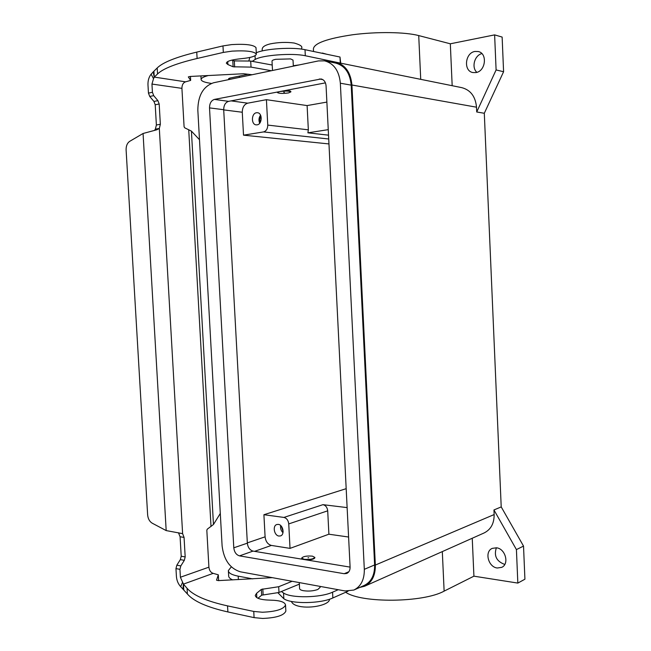<?xml version="1.0" encoding="UTF-8"?>
<svg xmlns="http://www.w3.org/2000/svg" width="651" height="651" viewBox="0 0 651 651"><rect width="100%" height="100%" fill="white"/><g stroke="black" fill="none" stroke-linecap="round" stroke-linejoin="round"><path stroke-width="0.98" d="M256.022 47.873L256.006 47.645C253.687 44.821 245.582 43.804 231.683 44.593L222.968 45.912L196.748 52.104C175.957 57.15 162.774 62.439 157.192 67.973L153.921 71.203L154.263 77.095L153.522 78.681L151.113 74.19C148.867 77.103 147.826 80.683 147.98 84.923L148.452 93.126L149.738 96.47L153.945 101.458L155.215 104.77L156.378 125L155.361 129.158L159.324 128.45L156.793 129.793L143.065 133.488L129.695 141.348C127.23 143.065 126.034 145.93 126.107 149.942L147.639 514.884C148.029 518.766 149.535 521.524 152.147 523.152L166.184 530.589L182.614 533.633L184.062 537.409L185.185 556.93L184.323 560.332L180.815 565.922L179.945 569.356L180.4 577.242L183.444 584.11L187.065 588.284C193.241 595.421 206.733 601.288 227.541 605.878L253.752 611.435L262.361 612.233C275.918 611.663 283.641 609.255 285.529 605.007C284.902 601.98 279.889 600.368 270.482 600.157C260.872 599.921 255.802 598.342 255.265 595.421L256.608 593.289L261.352 589.391L278.693 586.722L292.161 581.286M285.529 604.999L285.854 611.11C283.966 615.439 276.252 617.88 262.695 618.45L254.085 617.628L227.883 611.94C207.067 607.253 193.575 601.264 187.39 593.989L180.677 586.673C178.162 583.914 176.738 580.513 176.421 576.452L175.965 568.6L176.836 565.182L180.351 559.616L181.214 556.214L180.091 536.758L178.464 532.746M252.1 74.735L243.588 73.742L190.149 76.46L188.318 76.916L190.662 80.407L185.576 81.831L154.263 77.095L157.542 73.954C163.124 68.567 176.315 63.416 197.107 58.484L223.326 52.422L232.041 51.136C245.932 50.347 254.036 51.323 256.348 54.066C255.981 56.173 251.009 57.711 241.44 58.663C231.658 59.656 226.629 61.17 226.353 63.212L227.915 64.547L233.115 66.793L251.034 67.11L271.345 70.723M199.475 139.688L191.418 131.12L184.681 127.799L184.087 126.766L181.922 88.365C181.963 84.874 183.183 82.693 185.576 81.831M272.216 65.035L250.708 61.064L234.319 60.909L231.601 60.177M299.314 64.897L293.308 65.718M154.621 130.224L155.361 129.158M178.643 532.998L182.614 533.633L159.324 128.45L160.349 124.276L159.186 103.981L157.908 100.653L153.709 95.64L152.424 92.287L151.952 84.06L153.522 78.681M151.113 74.19L153.921 71.203M250.708 61.064L251.034 67.11M321.423 53.138L323.067 53.48M326.623 54.22L322.343 53.04M272.33 577.657L218.362 580.619L216.523 580.179L218.321 574.817L213.194 573.36C210.761 572.579 209.329 570.512 208.906 567.167L206.823 530.264L207.287 529.157L213.463 524.503L220.298 513.46M213.194 573.36L183.444 584.11L183.769 589.741M218.598 580.155L218.549 580.611M299.362 584.142L279.002 592.483L261.661 595.185L257.983 598.269M279.002 592.483L278.693 586.722M475.857 72.578L472.846 72.538C463.26 71.016 465.026 52.853 474.937 51.453L478.265 51.527C487.77 53.301 485.654 71.415 475.857 72.578M481.862 53.594C474.481 55.319 471.267 67.517 476.866 72.334M497.283 568.006C488.217 567.119 484.246 551.495 492.278 548.37L496.412 547.8C505.379 548.508 509.603 564.059 501.701 567.363L497.283 568.006M496.371 547.792C493.759 555.759 496.469 561.276 504.501 564.344L504.81 564.384M312.399 556.141L314.848 557.402C313.351 559.103 309.77 559.738 304.123 559.315L301.706 558.062C303.211 556.361 306.776 555.726 312.399 556.141M314.872 557.72L314.872 557.809C314.14 559.119 311.373 559.827 306.572 559.925M308.021 557.817L308.68 557.728L308.021 557.817M299.281 582.588L299.59 588.512C299.631 589.472 300.884 590.197 303.35 590.693C308.623 591.433 313.465 591.027 317.875 589.456L320.097 587.332M279.36 91.661L277.448 92.588C279.124 93.565 282.803 93.679 288.483 92.93L290.867 91.905C289.402 90.969 285.862 90.831 280.264 91.49M277.448 92.027L277.448 92.588M284.43 92.296L283.746 92.263L284.43 92.296M272.5 70.487L272.012 61.145C271.972 60.478 273.184 59.868 275.658 59.314L290.574 58.907L293.015 60.079L293.332 66.142M260.945 116.13L259.79 119.157L260.278 122.388M260.563 115.17C258.781 117.676 258.488 120.362 259.7 123.226M257.112 124.837L256.193 124.862C251.026 124.61 251.27 113.364 256.47 112.745L257.454 112.721C262.622 113.03 262.288 124.292 257.112 124.837M281.395 526.301L283.128 531.672M280.687 525.552C280.231 528.352 280.996 530.736 282.982 532.713M278.945 536.042C274.128 535.61 272.338 525.65 276.87 524.511L278.327 524.389C283.128 524.763 284.992 534.731 280.467 535.919L278.945 536.042M452.176 85.704L450.321 43.796L418.723 35.577C405.191 31.989 376.913 31.565 352.752 34.739C327.079 38.555 313.961 43.291 313.4 48.955L313.522 51.478M450.321 43.796L494.622 34.885L502.133 37.066L503.589 71.732L484.303 113.274L501.213 506.909L523.526 546.091L524.918 579.211L517.838 583.084L473.92 576.176L444.128 591.124C423.321 602.736 361.354 603.306 345.673 592.264M336.022 62.219L461.754 87.641C470.567 89.976 475.482 96.494 476.516 107.195L476.719 111.98L496.103 69.942L494.622 34.885M472.244 538.255L473.92 576.176M501.213 506.909L493.954 509.953L516.422 549.599L517.838 583.084M493.954 509.953L494.15 514.559C494.19 523.518 490.797 529.67 483.986 533.014L364.902 586.112M328.527 135.164L307.89 132.828L308.338 129.826L307.109 105.576L326.875 102.085M328.25 129.655L307.89 132.828M348.602 537.026L328.893 534.211L327.705 510.823C327.258 507.381 325.679 505.331 322.961 504.663L347.129 507.609M266.422 99.684L267.756 125.09C267.667 128.833 266.267 131.103 263.541 131.917L243.515 135.164L242.278 112.249C242.367 107.358 244.182 104.331 247.722 103.175L266.422 99.684L307.109 105.576M328.893 534.211L290.029 548.378L288.743 523.917C288.279 520.32 286.668 518.155 283.909 517.431L263.907 514.721L346.186 488.673M328.967 143.936L243.515 135.164M290.029 548.378L271.369 545.424C267.781 544.391 265.689 541.526 265.095 536.823L263.907 514.721M290.867 91.905L290.851 91.482C290.419 90.863 288.344 90.587 284.625 90.652M302.438 559.25L301.714 558.151M324.865 60.909L335.534 63.049C344.778 65.548 350.002 72.904 351.206 85.143L374.626 564.946C374.756 575.11 371.265 581.953 364.161 585.461L354.177 589.904M345.046 590.962L353.818 590.058C360.955 586.535 364.454 579.618 364.316 569.324L340.351 83.214C339.138 70.813 333.873 63.359 324.58 60.852L318.42 60.917L213.528 82.775C203.226 86.412 197.994 95.518 197.831 110.1L222.105 545.88C223.838 559.868 229.941 568.51 240.39 571.814L345.046 590.962M325.419 82.864L228.615 101.353C225.409 102.419 223.773 105.202 223.7 109.702L247.347 543.17C247.893 547.499 249.797 550.136 253.044 551.096L350.1 567.111M214.439 99.408L321.073 78.958C324.019 79.699 325.687 82.018 326.07 85.908L350.092 566.98C350.14 570.219 349.026 572.375 346.755 573.458L344.176 573.71L239.519 555.873C236.256 554.88 234.344 552.194 233.79 547.808L209.516 107.895C209.581 103.322 211.225 100.49 214.439 99.408L228.615 101.353M330.448 62.032L335.729 62.162C345.282 64.742 350.677 72.359 351.922 85.004L375.342 565.06C375.472 575.574 371.867 582.645 364.527 586.274L359.669 587.454M503.589 71.732L496.103 69.942M484.303 113.274L476.719 111.98M523.526 546.091L516.422 549.599M231.325 566.858L228.371 570.561C228.411 572.994 231.691 574.866 238.209 576.159L252.816 578.885M281.37 591.515L283.535 593.012C291.03 598.35 320.471 597.887 332.563 592.182L338.227 589.716M277.798 592.654L283.836 598.741C291.331 604.185 320.772 603.737 332.856 597.943L348 591.238M228.371 570.561L228.664 575.842C228.623 577.372 229.966 578.723 232.684 579.895M238.884 76.2L239.991 77.257M248.34 74.222L229.811 78.104L228.582 78.698L230.413 79.251M252.197 61.34L255.233 59.436C262.394 55.091 292.478 52.853 305.311 55.742L340.636 63.155M211.355 83.418L210.045 83.214C204.544 82.352 201.566 81.172 201.135 79.691C200.931 78.25 203.307 76.867 208.279 75.54M248.096 61.039L248.877 60.706M248.902 61.048L249.756 57.475M256.282 52.764C265.095 48.67 292.917 46.905 305.01 49.696L339.993 57.028L340.701 63.033M254.085 617.628L253.752 611.435M156.378 125L160.349 124.276M154.238 77.436L153.213 71.797M181.922 88.365L151.952 84.06M148.452 93.126L152.424 92.287M149.738 96.47L153.709 95.64M153.945 101.458L157.908 100.653M155.215 104.77L159.186 103.981M222.968 45.912L223.326 52.422M227.752 61.536L227.915 64.547M232.789 60.706L233.115 66.793M234.319 60.909L234.645 66.988M190.417 76.444L190.637 80.342M157.192 67.973L157.542 73.954M196.748 52.104L197.107 58.484M211.014 526.537L188.725 129.695M191.418 131.12L213.463 524.503M180.4 577.242L208.906 567.167M166.184 530.589L143.065 133.488M183.379 583.662L183.004 589.057M182.532 582.36L180.677 586.673M187.39 593.989L187.065 588.284M256.844 597.675L256.608 593.289M261.661 595.185L261.352 589.391M263.126 594.705L262.809 588.919M218.614 580.399L218.305 574.906M227.883 611.94L227.541 605.878M175.965 568.6L179.945 569.356M176.836 565.182L180.815 565.922M180.351 559.616L184.323 560.332M181.214 556.214L185.185 556.93M180.091 536.758L184.062 537.409M418.723 35.577L420.725 79.349M444.128 591.124L442.314 551.592M267.756 125.09L308.338 129.826M263.541 131.917L328.722 138.989M231.081 100.881L247.722 103.175M288.743 523.917L327.705 510.823M283.909 517.431L322.961 504.663M223.708 109.889L242.278 112.249M247.331 542.885L265.095 536.823M364.316 569.324L374.626 564.946M340.351 83.214L351.206 85.143M319.332 78.983L322.79 79.601M209.516 107.895L223.7 109.702M233.79 547.808L247.347 543.17M239.519 555.873L253.044 551.096M344.176 573.71L348.871 571.741M254.59 551.356L271.369 545.424M476.516 107.195L351.922 85.004M494.15 514.559L375.342 565.06M238.396 579.61L238.209 576.159M283.836 598.741L283.535 593.012M332.856 597.943L332.563 592.182M339.993 57.028L340.286 62.83M229.591 78.153L229.64 79.129M255.037 55.726L255.233 59.436M305.01 49.696L305.311 55.742M256.006 47.645L256.348 54.066M190.442 76.444L190.662 80.407M218.321 574.817L218.63 580.31M301.608 49.118L301.665 48.093C302.625 46.408 300.119 44.724 294.154 43.023C286.334 41.989 278.359 42.274 270.23 43.886C261.914 45.969 262.296 48.459 262.15 49.875M329.561 599.205C329.512 604.925 311.007 608.799 299.46 606.366M314.848 557.402L314.872 557.809M320.048 586.388L320.105 587.479M262.158 50.094L262.312 50.908M291.404 601.418C292.275 603.77 294.927 605.414 299.37 606.341M200.923 75.915L201.118 79.389"/></g></svg>
